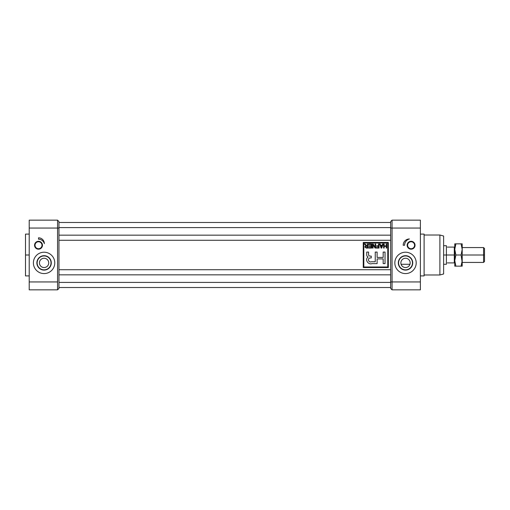 <?xml version="1.0" encoding="UTF-8"?>
<svg xmlns="http://www.w3.org/2000/svg" width="510" height="510" viewBox="0 0 510 510"><rect width="100%" height="100%" fill="white"/><g stroke="black" fill="none" stroke-linecap="round" stroke-linejoin="round"><path stroke-width="0.76" d="M410.167 262.899A4.647 4.647 0 0 0 405.52 258.251A4.647 4.647 0 0 0 400.879 262.899A4.647 4.647 0 0 0 405.52 267.546A4.647 4.647 0 0 0 410.167 262.899A4.647 4.647 0 0 0 405.52 258.251A4.647 4.647 0 0 0 400.879 262.899A4.647 4.647 0 0 0 405.52 267.546A4.647 4.647 0 0 0 410.167 262.899M405.52 255.95A6.942 6.942 0 0 0 398.578 262.899A6.942 6.942 0 0 0 405.52 269.841A6.942 6.942 0 0 0 412.469 262.899A6.942 6.942 0 0 0 405.52 255.95A6.942 6.942 0 0 0 398.578 262.899A6.942 6.942 0 0 0 405.52 269.841L405.52 270.102A7.204 7.204 0 0 1 398.316 262.899A7.204 7.204 0 0 1 405.52 255.688A7.204 7.204 0 0 1 412.73 262.899A7.204 7.204 0 0 1 405.52 270.102A7.204 7.204 0 0 1 398.316 262.899A7.204 7.204 0 0 1 405.52 255.688L405.52 255.95A6.942 6.942 0 0 1 412.469 262.899A6.942 6.942 0 0 1 405.52 269.841M416.205 262.899A10.684 10.684 0 0 0 405.52 252.214A10.684 10.684 0 0 0 394.836 262.899A10.684 10.684 0 0 0 405.52 273.583A10.684 10.684 0 0 0 416.205 262.899A10.684 10.684 0 0 1 405.52 273.583A10.684 10.684 0 0 1 394.836 262.899A10.684 10.684 0 0 1 405.52 252.214A10.684 10.684 0 0 1 416.205 262.899M392.05 228.053L392.05 289.846L420.387 289.846L392.05 289.846L390.654 288.45L390.654 221.55L390.654 288.45L392.05 289.846L392.05 281.947L420.387 281.947L420.387 289.846L420.387 228.053L420.387 281.947L390.654 281.947L392.05 281.947L392.05 228.053L390.654 228.053L392.05 228.053L392.05 220.154L420.387 220.154L420.387 228.053L392.05 228.053L392.05 220.154L390.654 221.55L392.05 220.154L420.387 220.154L420.387 228.053L392.05 228.053M407.146 245.246A3.946 3.946 0 0 0 411.098 249.192A3.946 3.946 0 0 0 415.044 245.246A3.946 3.946 0 0 0 411.098 241.294A3.946 3.946 0 0 0 407.146 245.246A3.946 3.946 0 0 1 411.098 241.294A3.946 3.946 0 0 1 415.044 245.246L414.815 245.246A3.717 3.717 0 0 0 411.098 241.53A3.717 3.717 0 0 0 407.382 245.246A3.717 3.717 0 0 0 411.098 248.963A3.717 3.717 0 0 0 414.815 245.246A3.717 3.717 0 0 0 411.098 241.53A3.717 3.717 0 0 0 407.382 245.246L407.146 245.246A3.946 3.946 0 0 0 411.098 249.192A3.946 3.946 0 0 0 415.044 245.246M404.596 245.246A6.502 6.502 0 0 1 409.415 238.96A6.286 6.286 0 0 0 403.2 245.246A6.286 6.286 0 0 1 409.415 238.96A6.502 6.502 0 0 0 404.596 245.246L403.2 245.246A6.286 6.286 0 0 1 409.415 238.96A6.502 6.502 0 0 0 404.596 245.246M424.103 275.904L424.103 234.096L420.387 234.096L424.103 234.096L424.103 275.904L420.387 275.904L424.103 275.904M439.9 274.979L439.9 235.021L424.103 235.021L439.9 235.021L439.9 274.979L424.103 274.979L439.9 274.979L443.617 273.978L443.617 236.022L439.9 235.021L443.617 236.022L443.617 273.978L439.9 274.979M414.579 245.246A3.487 3.487 0 0 0 411.098 241.759A3.487 3.487 0 0 0 407.611 245.246A3.487 3.487 0 0 0 411.098 248.727A3.487 3.487 0 0 0 414.579 245.246A3.487 3.487 0 0 1 411.098 248.727A3.487 3.487 0 0 1 407.611 245.246L407.382 245.246A3.717 3.717 0 0 0 411.098 248.963A3.717 3.717 0 0 0 414.815 245.246L414.579 245.246A3.487 3.487 0 0 0 411.098 241.759A3.487 3.487 0 0 0 407.611 245.246M48.73 262.899A4.647 4.647 0 0 0 44.083 258.251A4.647 4.647 0 0 0 39.436 262.899A4.647 4.647 0 0 0 44.083 267.546A4.647 4.647 0 0 0 48.73 262.899A4.647 4.647 0 0 0 44.083 258.251A4.647 4.647 0 0 0 39.436 262.899A4.647 4.647 0 0 0 44.083 267.546A4.647 4.647 0 0 0 48.73 262.899M44.083 255.95A6.942 6.942 0 0 0 37.141 262.899A6.942 6.942 0 0 0 44.083 269.841A6.942 6.942 0 0 0 51.026 262.899A6.942 6.942 0 0 0 44.083 255.95A6.942 6.942 0 0 0 37.141 262.899A6.942 6.942 0 0 0 44.083 269.841L44.083 270.102A7.204 7.204 0 0 1 36.879 262.899A7.204 7.204 0 0 1 44.083 255.688A7.204 7.204 0 0 1 51.287 262.899A7.204 7.204 0 0 1 44.083 270.102A7.204 7.204 0 0 1 36.879 262.899A7.204 7.204 0 0 1 44.083 255.688L44.083 255.95A6.942 6.942 0 0 1 51.026 262.899A6.942 6.942 0 0 1 44.083 269.841M54.768 262.899A10.684 10.684 0 0 0 44.083 252.214A10.684 10.684 0 0 0 33.399 262.899A10.684 10.684 0 0 0 44.083 273.583A10.684 10.684 0 0 0 54.768 262.899A10.684 10.684 0 0 1 44.083 273.583A10.684 10.684 0 0 1 33.399 262.899A10.684 10.684 0 0 1 44.083 252.214A10.684 10.684 0 0 1 54.768 262.899M57.553 281.947L57.553 220.154L29.217 220.154L57.553 220.154L58.95 221.55L58.95 288.45L57.553 289.846L29.217 289.846L29.217 220.154L29.217 281.947L57.553 281.947L57.553 228.053L29.217 228.053L57.553 228.053L57.553 220.154L58.95 221.55L58.95 288.45L57.553 289.846L57.553 281.947L57.553 289.846L29.217 289.846L29.217 281.947L57.553 281.947M38.505 239.203A6.037 6.037 0 0 1 44.344 243.678A5.833 5.833 0 0 0 38.505 237.813L38.505 239.203L38.505 237.813A5.833 5.833 0 0 1 44.344 243.678A6.037 6.037 0 0 0 38.505 239.203L38.505 237.813A5.833 5.833 0 0 1 44.344 243.678M34.559 245.246A3.946 3.946 0 0 0 38.505 249.192A3.946 3.946 0 0 0 42.457 245.246A3.946 3.946 0 0 0 38.505 241.294A3.946 3.946 0 0 0 34.559 245.246A3.946 3.946 0 0 1 38.505 241.294A3.946 3.946 0 0 1 42.457 245.246L42.222 245.246A3.717 3.717 0 0 0 38.505 241.53A3.717 3.717 0 0 0 34.788 245.246A3.717 3.717 0 0 0 38.505 248.963A3.717 3.717 0 0 0 42.222 245.246A3.717 3.717 0 0 0 38.505 241.53A3.717 3.717 0 0 0 34.788 245.246L34.559 245.246A3.946 3.946 0 0 0 38.505 249.192A3.946 3.946 0 0 0 42.457 245.246M29.217 234.096L25.5 234.096L25.5 275.904L29.217 275.904M41.992 245.246A3.487 3.487 0 0 0 38.505 241.759A3.487 3.487 0 0 0 35.024 245.246A3.487 3.487 0 0 0 38.505 248.727A3.487 3.487 0 0 0 41.992 245.246A3.487 3.487 0 0 1 38.505 248.727A3.487 3.487 0 0 1 35.024 245.246L34.788 245.246A3.717 3.717 0 0 0 38.505 248.963A3.717 3.717 0 0 0 42.222 245.246L41.992 245.246A3.487 3.487 0 0 0 38.505 241.759A3.487 3.487 0 0 0 35.024 245.246M58.95 222.481L390.654 222.481L58.95 222.481M58.95 235.161L390.654 235.161L58.95 235.161M390.654 287.519L58.95 287.519L390.654 287.519M58.95 274.839L390.654 274.839L58.95 274.839M58.95 240.274L390.654 240.274L58.95 240.274M58.95 269.726L390.654 269.726L58.95 269.726M363.247 267.546L388.333 267.546L388.333 242.454L363.247 242.454L363.247 267.546L388.333 267.546L363.247 267.546L363.247 242.454L363.247 267.546M387.772 266.979L387.772 243.021L363.808 243.021L363.808 266.979L387.772 266.979L387.772 243.021L363.808 243.021L363.808 266.979L387.772 266.979M368.704 244.456L368.704 243.978L371.675 243.978L371.675 248.064L368.755 248.064L368.755 247.586L371.146 247.586L371.146 246.317L368.915 246.317L368.915 245.839L371.146 245.839L371.146 244.456L368.704 244.456L368.704 243.978L371.675 243.978L371.675 248.064L368.755 248.064L368.755 247.586L371.146 247.586L371.146 246.317L368.915 246.317L368.915 245.839L371.146 245.839L371.146 244.456L368.704 244.456L368.704 243.978L371.675 243.978L371.675 248.064L368.755 248.064L368.755 247.586M376.667 246.317L376.667 245.839L378.522 245.839L378.522 243.978L379.051 243.978L379.051 248.064L376.399 248.064L376.399 247.586L378.522 247.586L378.522 246.317L376.667 246.317L376.667 245.839L378.522 245.839L378.522 243.978L379.051 243.978L379.051 248.064L376.399 248.064L376.399 247.586L378.522 247.586L378.522 246.317L376.667 246.317L376.667 245.839M384.151 243.978L384.151 245.89L386.223 245.89L386.223 243.978L386.752 243.978L386.752 248.064L386.223 248.064L386.223 246.368L384.151 246.368L384.151 248.064L383.622 248.064L383.622 243.978L384.151 243.978L384.151 245.89L386.223 245.89L386.223 243.978L386.752 243.978L386.752 248.064L386.223 248.064L386.223 246.368L384.151 246.368L384.151 248.064L383.622 248.064L383.622 243.978L384.151 243.978L383.622 243.978L383.622 248.064L384.151 248.064M366.715 254.292C366.601 255.625 367.06 256.536 368.086 257.027C364.516 259.437 368.073 265.098 372.102 263.625L377.113 263.625L377.113 258.921L383.176 258.921L383.176 263.625L385.037 263.625L385.037 252.067L383.176 252.067L383.176 257.423L377.113 257.423L377.113 252.067L375.252 252.067L375.252 261.764L371.216 261.764C368.641 262.905 367.225 258.353 369.979 257.99L371.242 257.933L371.242 256.128L369.979 256.071C368.94 255.963 368.469 255.363 368.571 254.28L368.571 252.067L366.715 252.067L366.715 254.292L366.715 252.067L368.571 252.067L368.571 254.28C368.469 255.363 368.94 255.963 369.979 256.071L371.242 256.128L371.242 257.933L369.979 257.99C367.225 258.353 368.641 262.905 371.216 261.764L375.252 261.764L375.252 252.067L377.113 252.067L377.113 257.423L383.176 257.423L383.176 252.067L385.037 252.067L385.037 263.625L383.176 263.625L383.176 258.921L377.113 258.921L377.113 263.625L372.102 263.625C368.073 265.098 364.516 259.437 368.086 257.027C367.06 256.536 366.601 255.625 366.715 254.292M382.232 245.202L382.64 243.978L383.195 243.978L381.716 248.064L381.11 248.064L379.638 243.978L380.192 243.978L380.6 245.202L382.232 245.202L382.64 243.978L383.195 243.978L381.716 248.064L381.11 248.064L379.638 243.978L380.192 243.978L380.6 245.202L382.232 245.202M373.059 248.064L372.523 248.064L372.523 243.978L373.09 243.978L375.124 247.165L375.124 243.978L375.66 243.978L375.66 248.064L375.092 248.064L373.059 244.876L373.059 248.064L372.523 248.064L372.523 243.978L373.09 243.978L375.124 247.165L375.124 243.978L375.66 243.978L375.66 248.064L375.092 248.064L373.059 244.876L373.059 248.064L372.523 248.064L372.523 243.978L373.09 243.978M364.459 243.978L365.071 243.978L366.817 245.782L367.429 245.782L367.429 243.978L367.959 243.978L367.959 248.064L366.193 248.064L364.778 246.942L365.887 245.807L364.459 243.978L365.071 243.978L366.817 245.782L367.429 245.782L367.429 243.978L367.959 243.978L367.959 248.064L366.193 248.064L364.778 246.942L365.887 245.807L364.459 243.978L365.071 243.978L366.817 245.782M381.416 247.643L382.073 245.68L380.76 245.68L381.416 247.643L380.76 245.68L382.073 245.68L381.416 247.643M365.307 246.936L366.167 247.586L367.429 247.586L367.429 246.26L366.288 246.26L365.307 246.936L366.288 246.26L367.429 246.26L367.429 247.586L366.167 247.586L365.307 246.936M483.569 247.567L484.5 248.498L484.5 261.502L483.569 262.433L483.569 247.567L462.2 247.567M443.617 245.712L446.403 245.712L446.403 264.288L443.617 264.288M443.617 255L446.403 255C446.403 243.066 446.403 243.066 446.403 255C446.403 266.934 446.403 266.934 446.403 255L454.302 255L454.302 262.899L447.334 262.899C446.377 264.556 446.377 264.556 447.334 262.899C446.377 264.556 446.377 264.556 447.334 262.899L454.302 262.899L454.302 247.101L447.334 247.101C446.377 245.444 446.377 245.444 447.334 247.101C446.377 245.444 446.377 245.444 447.334 247.101L454.767 247.101L454.767 262.899L454.302 262.899L454.767 262.899L454.767 260.572L455.883 255L454.767 249.428L455.883 243.85L454.767 243.85L454.767 266.15L454.767 260.572L455.883 255L454.767 249.428L455.883 243.85L461.085 243.85L455.883 243.85L454.888 247.662M454.767 243.85L455.883 243.85L454.767 243.85L454.767 249.428L454.767 247.101L454.302 247.101L454.302 255M462.2 243.85L462.2 249.428L462.2 243.85L461.085 243.85L462.2 243.85L461.085 243.85L462.2 249.428L461.085 255L462.2 262.459L462.2 260.572L461.085 266.15L455.883 266.15L454.767 260.572L455.883 266.15L454.767 266.15L462.2 266.15L462.2 260.572L461.085 266.15L462.2 266.15L461.085 266.15L462.066 262.433M461.085 243.85L462.2 249.428L461.085 255L455.883 255L461.085 255L462.2 260.572L462.2 249.428L462.2 266.15M462.2 249.428L462.2 247.541L462.2 249.428M405.52 270.102A7.204 7.204 0 0 0 412.73 262.899A7.204 7.204 0 0 0 405.52 255.688M25.5 255L25.5 275.904L25.5 234.096L25.5 255L29.217 255M44.083 270.102A7.204 7.204 0 0 0 51.287 262.899A7.204 7.204 0 0 0 44.083 255.688M57.553 228.053L58.95 228.053L57.553 228.053M368.571 252.067L366.715 252.067M369.979 257.99L371.242 257.933L371.242 256.128M375.252 261.764L371.216 261.764M377.113 252.067L375.252 252.067M383.176 263.625L385.037 263.625L385.037 252.067L383.176 252.067M368.086 257.027C364.516 259.437 368.073 265.098 372.102 263.625L377.113 263.625M388.333 242.454L363.247 242.454L388.333 242.454L388.333 267.546L388.333 242.454M390.654 282.412L58.95 282.412L390.654 282.412M390.654 227.587L58.95 227.587L390.654 227.587M386.223 243.978L386.752 243.978L386.752 248.064L386.223 248.064M382.64 243.978L383.195 243.978L381.716 248.064L381.11 248.064L379.638 243.978L380.192 243.978M378.522 243.978L379.051 243.978L379.051 248.064L376.399 248.064L376.399 247.586M375.124 243.978L375.66 243.978L375.66 248.064L375.092 248.064M368.915 246.317L368.915 245.839M367.429 243.978L367.959 243.978L367.959 248.064M484.5 255C484.5 246.642 484.5 246.642 484.5 255C484.5 263.358 484.5 263.358 484.5 255L483.569 255C483.569 264.55 483.569 264.55 483.569 255L462.2 255M454.302 262.899L454.767 262.899M454.767 247.101L454.302 247.101M483.569 255C483.569 245.45 483.569 245.45 483.569 255M454.767 266.15L455.883 266.15M462.2 262.433L483.569 262.433M401.089 264.288L409.957 264.288"/></g></svg>
